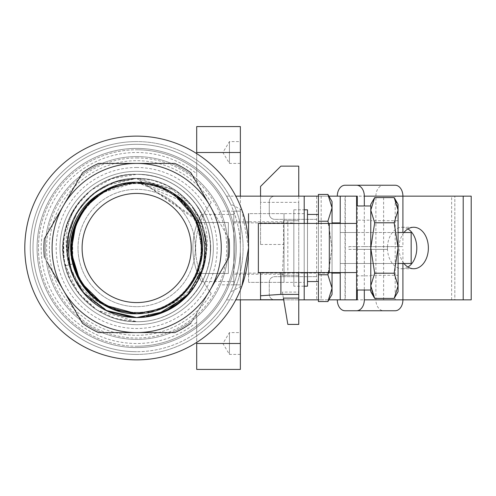 <?xml version="1.0" encoding="UTF-8"?>
<svg xmlns="http://www.w3.org/2000/svg" width="496" height="496" viewBox="0 0 496 496"><rect width="100%" height="100%" fill="white"/><g stroke="black" fill="none" stroke-linecap="round" stroke-linejoin="round"><path stroke-width="0.37" stroke-dasharray="2.48 1.86" d="M157.443 314.402L136.673 317.564C113.956 318.401 80.439 303.341 69.8 267.208C57.052 233.232 83.973 178.275 136.673 178.529C179.924 177.537 211.532 219.393 205.815 255.762C202.046 293 167.946 318.612 136.673 317.552C83.948 317.607 57.046 262.799 69.8 228.774C80.451 192.615 113.968 177.661 136.673 178.393L117.23 181.189L99.343 189.286L84.419 202.052L73.662 218.482L67.927 237.262L67.667 256.897L72.9 275.826L83.216 292.535M136.673 317.446C100.043 318.699 66.588 285.863 67.096 248.725C65.701 211.643 98.933 177.363 136.667 178.529C173.271 177.332 206.739 210.081 206.249 247.244C207.663 284.307 174.437 318.674 136.673 317.446M108.444 311.593L82.59 291.778L69.186 264.926L67.89 237.51L75.969 213.993L89.832 196.552L106.119 185.492L136.673 178.405C99.491 177.475 66.142 210.819 67.096 248C66.142 285.181 99.491 318.525 136.673 317.583C90.421 318.116 60.053 272.366 68.045 236.518C74.065 199.466 108.184 177.469 136.673 178.411C99.491 177.475 66.142 210.819 67.096 248C66.142 285.181 99.491 318.525 136.673 317.583C99.491 318.525 66.142 285.181 67.096 248C66.142 210.806 99.491 177.494 136.673 178.399C99.491 177.475 66.142 210.819 67.096 248C66.142 285.181 99.491 318.525 136.673 317.583C173.854 318.525 207.204 285.181 206.255 248C207.204 210.819 173.854 177.475 136.673 178.417C99.491 177.475 66.142 210.819 67.096 248C66.142 285.181 99.491 318.525 136.673 317.583C173.854 318.525 207.204 285.181 206.255 248C207.204 210.819 173.854 177.475 136.673 178.417C99.491 177.475 66.142 210.819 67.096 248C66.142 285.181 99.491 318.525 136.673 317.583C173.854 318.525 207.204 285.181 206.255 248C207.204 210.819 173.854 177.475 136.673 178.417C99.491 177.475 66.142 210.819 67.096 248C66.142 285.181 99.491 318.525 136.673 317.583C173.854 318.525 207.204 285.181 206.255 248C207.204 210.819 173.854 177.475 136.673 178.417C99.491 177.475 66.142 210.819 67.096 248C66.142 285.181 99.491 318.525 136.673 317.583C173.854 318.525 207.204 285.181 206.255 248C207.204 210.819 173.854 177.475 136.673 178.417C99.491 177.475 66.142 210.819 67.096 248C66.142 285.181 99.491 318.525 136.673 317.583C173.854 318.525 207.204 285.181 206.255 248C207.204 210.819 173.854 177.475 136.673 178.417L152.65 180.277L167.778 185.764L192.324 206.243L205.121 235.532L203.472 267.456M83.173 292.485L72.875 275.776L67.661 256.854L67.94 237.224L73.681 218.457L84.438 202.039L99.355 189.28L117.236 181.189L136.673 178.38L201.258 222.109L205.89 240.92L205.245 259.799L190.191 292.46M106.826 310.849L87.705 297.433L74.109 278.448L67.561 256.029L68.801 232.705L77.686 211.104L93.217 193.663L113.646 182.342L136.673 178.411L202.008 224.074L206.175 244.795L203.93 265.813L195.48 285.188L181.604 301.128M105.729 310.322L86.161 295.852L72.9 275.826L67.264 252.817L69.583 229.567L79.286 208.667L95.015 192.274L114.88 181.92L136.673 178.393C178.672 177.636 210.707 217.521 205.976 254.175C203.168 291.474 169.142 318.568 136.673 317.595C173.854 318.525 207.204 285.181 206.255 248C207.204 210.819 173.854 177.475 136.673 178.417C173.848 177.481 207.204 210.812 206.255 248C207.204 285.181 173.854 318.525 136.673 317.583C173.854 318.525 207.204 285.181 206.255 248C207.204 210.819 173.854 177.475 136.673 178.417L176.446 190.917L191.543 205.22L201.667 223.169L206.076 243.102L204.55 263.271L197.389 281.976L185.337 297.73M130.15 313.435A65.757 65.757 0 0 1 70.996 244.733A65.757 65.757 0 0 1 136.673 182.243C108.004 181.3 75.745 204.327 71.467 239.481C65.342 273.761 94.841 314.371 136.673 313.782C171.808 314.631 203.335 283.154 202.43 248C203.335 212.846 171.814 181.375 136.673 182.212C101.556 181.362 70.035 212.809 70.916 247.975C69.998 283.129 101.525 314.644 136.673 313.776C180.104 314.253 208.921 271.467 201.587 237.51C196.118 202.449 163.866 181.362 136.679 182.206C172.242 181.369 203.676 213.441 202.43 248.564C202.988 283.737 171.38 314.65 136.673 313.776C91.326 314.135 63.395 268.646 72.18 235.16C79.062 200.303 111.234 181.387 136.66 182.224C177.531 181.555 207.433 220.887 202.021 255.341C198.456 290.563 166.222 314.687 136.673 313.776C101.079 314.631 69.657 282.528 70.916 247.411C70.376 212.238 101.984 181.35 136.673 182.224C176.774 181.53 206.913 219.765 202.126 254.349C199.163 289.59 166.978 314.687 136.673 313.776C86.769 313.72 61.392 261.9 73.501 229.741C83.619 195.585 115.283 181.517 136.673 182.224C171.808 181.362 203.335 212.852 202.43 248C203.335 283.148 171.814 314.638 136.673 313.776C101.531 314.638 70.01 283.148 70.916 248C70.01 212.852 101.531 181.362 136.673 182.224C175.782 181.493 206.255 218.364 202.232 253.096C200.031 288.356 167.921 314.687 136.673 313.782C94.854 314.371 65.354 273.773 71.467 239.494C75.733 204.327 107.992 181.325 136.673 182.218L183.167 201.5L197.427 222.834L202.43 248L197.427 273.166L183.173 294.5L161.839 308.754L136.673 313.782C101.531 314.638 70.01 283.148 70.916 248C70.01 212.852 101.531 181.362 136.673 182.218C176.731 181.536 206.882 219.697 202.132 254.293C199.2 289.54 167.016 314.681 136.673 313.782C91.518 314.148 63.494 268.931 72.131 235.395C78.876 200.514 111.061 181.381 136.667 182.218C171.814 181.369 203.335 212.852 202.43 248C203.329 283.154 171.808 314.631 136.673 313.782C101.531 314.631 70.01 283.154 70.916 248C70.01 212.852 101.531 181.369 136.673 182.218L175.063 194.612L188.517 207.545L197.34 222.63L202.207 253.462L194.692 278.95L181.3 296.298L167.233 306.23L148.093 312.759L148.769 316.522C183.346 311.209 209.82 276.7 205.989 241.93C203.713 207.018 171.647 177.642 136.673 178.417L174.003 189.286L188.92 202.052L199.677 218.476L205.418 237.255L205.679 256.891L200.446 275.813L190.142 292.522M100.111 193.341L136.679 182.218C171.814 181.375 203.335 212.846 202.43 248C203.335 283.154 171.814 314.625 136.673 313.788C171.814 314.631 203.335 283.148 202.43 248C203.335 212.865 171.814 181.331 136.673 182.249A65.757 65.757 0 0 1 152.731 311.767C184.128 304.563 206.572 271.783 201.934 239.909C198.642 207.861 168.876 181.573 136.673 182.23C171.808 181.369 203.335 212.846 202.43 248C203.335 283.154 171.814 314.631 136.673 313.788L162.973 308.27L179.571 297.842L194.426 279.446L202.25 252.91L196.943 221.7L187.891 206.758L174.387 194.134L156.934 185.442L136.673 182.243C101.537 181.331 70.01 212.865 70.916 248C70.01 283.129 101.531 314.681 136.673 313.745C167.989 314.724 200.086 288.257 202.244 253.01C206.206 218.246 175.708 181.524 136.673 182.193C101.531 181.387 70.01 212.84 70.916 248C70.01 283.135 101.537 314.662 136.673 313.757C171.814 314.662 203.335 283.135 202.43 248C203.335 212.852 171.814 181.356 136.673 182.23C101.537 181.356 70.01 212.852 70.916 248C70.01 283.123 101.531 314.693 136.673 313.732C171.808 314.693 203.335 283.123 202.43 248C203.329 212.877 171.814 181.307 136.673 182.261L118.773 184.723L101.63 192.355L86.887 205.046L76.223 222.127M182.156 200.508L194.072 215.915L200.948 234.131L202.194 253.561L197.693 272.509L187.841 289.304L173.501 302.473L155.93 310.874L136.673 313.788C101.531 314.625 70.01 283.154 70.916 248C70.01 212.846 101.537 181.375 136.673 182.212C171.814 181.375 203.335 212.846 202.43 248C203.335 283.16 171.808 314.625 136.673 313.788C101.531 314.625 70.01 283.154 70.916 248C70.01 212.846 101.531 181.369 136.673 182.212C166.191 181.331 198.425 205.394 202.015 240.616C207.446 275.069 177.593 314.414 136.667 313.788C96.646 314.458 66.483 276.34 71.213 241.738C74.121 206.491 106.305 181.319 136.673 182.212C118.346 181.66 87.37 192.262 74.828 225.649C60.208 256.556 83.185 313.249 136.673 313.819C165.838 314.631 198.084 291.078 201.959 255.855C207.681 221.532 177.971 181.48 136.667 182.305C101.531 181.276 70.01 212.896 70.916 248C70.017 283.173 101.537 314.588 136.673 313.825C171.814 314.588 203.335 283.173 202.43 248C203.335 212.84 171.814 181.387 136.673 182.199M148.769 316.522L148.093 312.759A65.757 65.757 0 0 1 142.96 313.46M136.673 193.428A54.572 54.572 0 0 0 82.1 248A54.572 54.572 0 0 0 136.673 302.572A54.572 54.572 0 0 0 191.245 248A54.572 54.572 0 0 0 136.673 193.428A54.572 54.572 90 0 0 82.1 248A54.572 54.572 90 0 0 136.673 302.572A54.572 54.572 0 0 0 191.245 248A54.572 54.572 0 0 0 136.673 193.428A54.572 54.572 0 0 0 82.1 248A54.572 54.572 0 0 0 136.673 302.572A54.572 54.572 90 0 0 191.245 248A54.572 54.572 90 0 0 136.673 193.428A54.572 54.572 0 0 1 191.245 248A54.572 54.572 0 0 1 136.673 302.572A54.572 54.572 0 0 1 82.1 248A54.572 54.572 0 0 1 136.673 193.428A54.572 54.572 0 0 1 191.245 248A54.572 54.572 0 0 1 136.673 302.572A54.572 54.572 0 0 1 82.1 248A54.572 54.572 0 0 1 136.673 193.428A54.572 54.572 0 0 1 191.245 248A54.572 54.572 0 0 1 136.673 302.572A54.572 54.572 0 0 1 82.1 248A54.572 54.572 0 0 1 136.673 193.428A54.572 54.572 0 0 1 191.245 248A54.572 54.572 0 0 1 136.673 302.572A54.572 54.572 0 0 1 82.1 248A54.572 54.572 0 0 1 136.673 193.428A54.572 54.572 0 0 0 82.1 248A54.572 54.572 0 0 0 136.673 302.572A54.572 54.572 0 0 0 191.245 248A54.572 54.572 0 0 0 136.673 193.428A54.572 54.572 0 0 0 82.1 248A54.572 54.572 0 0 0 136.673 302.572A54.572 54.572 0 0 0 191.245 248A54.572 54.572 0 0 0 136.673 193.428M136.673 167.505A80.495 80.495 0 0 0 56.178 248A80.495 80.495 0 0 0 136.673 328.495A80.495 80.495 0 0 0 217.167 248A80.495 80.495 0 0 0 136.673 167.505M136.673 324.675A76.675 76.675 0 0 1 59.997 248A76.675 76.675 0 0 1 136.673 171.325A76.675 76.675 0 0 1 213.348 248A76.675 76.675 0 0 1 136.673 324.675A76.675 76.675 0 0 1 59.997 248A76.675 76.675 0 0 1 136.673 171.325A76.675 76.675 0 0 1 213.348 248A76.675 76.675 0 0 1 136.673 324.675A76.675 76.675 0 0 1 59.997 248A76.675 76.675 0 0 1 136.673 171.325A76.675 76.675 0 0 1 213.348 248A76.675 76.675 0 0 1 136.673 324.675A76.675 76.675 0 0 1 59.997 248A76.675 76.675 0 0 1 136.673 171.325A76.675 76.675 0 0 1 213.348 248A76.675 76.675 0 0 1 136.673 324.675A76.675 76.675 0 0 1 59.997 248A76.675 76.675 0 0 1 136.673 171.325A76.675 76.675 0 0 1 213.348 248A76.675 76.675 0 0 1 136.673 324.675A76.675 76.675 0 0 1 59.997 248A76.675 76.675 0 0 1 136.673 171.325A76.675 76.675 0 0 1 213.348 248A76.675 76.675 0 0 1 136.673 324.675A76.675 76.675 0 0 0 213.348 248A76.675 76.675 0 0 0 136.673 171.325A76.675 76.675 0 0 0 59.997 248A76.675 76.675 0 0 0 136.673 324.675A76.675 76.675 0 0 0 213.348 248A76.675 76.675 0 0 0 136.673 171.325A76.675 76.675 0 0 0 59.997 248A76.675 76.675 0 0 0 136.673 324.675M136.673 157.957A90.043 90.043 0 0 1 226.715 248A90.043 90.043 0 0 1 136.673 338.043A90.043 90.043 0 0 1 46.63 248A90.043 90.043 0 0 1 136.673 157.957M136.673 346.233A98.233 98.233 0 0 0 234.906 248A98.233 98.233 0 0 0 136.673 149.767A98.233 98.233 0 0 1 234.906 248A98.233 98.233 0 0 1 136.673 346.233A98.233 98.233 0 0 1 38.44 248A98.233 98.233 0 0 1 136.673 149.767A98.233 98.233 0 0 0 38.44 248A98.233 98.233 0 0 0 136.673 346.233M240.362 299.844L240.362 248A103.689 103.689 0 0 0 136.673 144.311A103.689 103.689 0 0 0 32.984 248A103.689 103.689 0 0 0 136.673 351.689A103.689 103.689 0 0 1 32.984 248A103.689 103.689 0 0 1 230.522 203.918L241.961 210.192A111.873 111.873 0 0 0 136.673 136.127A111.873 111.873 0 0 1 248.546 248A111.873 111.873 0 0 1 136.673 359.873A111.873 111.873 0 0 1 24.8 248A111.873 111.873 0 0 1 136.673 136.127A111.873 111.873 0 0 0 24.8 248A111.873 111.873 0 0 0 241.961 285.808L230.522 292.082A103.689 103.689 0 0 1 136.673 351.689A103.689 103.689 0 0 0 196.701 332.543L196.701 322.276A95.499 95.499 0 0 1 41.174 248A95.499 95.499 0 0 1 196.701 173.724L196.701 182.801L190.873 172.707A92.771 92.771 0 0 0 174.778 163.413L136.673 163.413A84.587 84.587 0 0 0 63.42 290.296A84.587 84.587 0 0 0 209.926 290.296L228.978 257.294A92.771 92.771 0 0 0 228.978 238.706A92.771 92.771 0 0 1 228.978 257.294L213.348 284.369M206.51 199.783L190.873 172.707A92.771 92.771 0 0 0 174.778 163.413L98.568 163.413A92.771 92.771 0 0 0 82.472 172.707A92.771 92.771 0 0 1 98.568 163.413L129.158 163.413M196.701 126.579L196.701 182.801L228.978 238.706L209.926 205.704A84.587 84.587 0 0 1 209.926 290.296L190.873 323.293A92.771 92.771 0 0 1 174.778 332.587A92.771 92.771 0 0 0 190.873 323.293L196.701 313.199L196.701 369.421M190.873 323.293A92.771 92.771 0 0 1 174.778 332.587L98.568 332.587A92.771 92.771 0 0 1 82.472 323.293A92.771 92.771 0 0 0 98.568 332.587L141.552 332.587M47.529 262.768L44.367 257.294A92.771 92.771 0 0 1 44.367 238.706A92.771 92.771 0 0 0 44.367 257.294L82.472 323.293A92.771 92.771 0 0 0 98.568 332.587L136.673 332.587M79.31 178.182L44.367 238.706A92.771 92.771 0 0 0 44.367 257.294M136.673 148.403A99.597 99.597 0 0 0 37.076 248A99.597 99.597 0 0 0 136.673 347.597A99.597 99.597 0 0 0 236.27 248A99.597 99.597 0 0 0 136.673 148.403A99.597 99.597 0 0 0 37.076 248A99.597 99.597 0 0 0 136.673 347.597A99.597 99.597 0 0 0 236.27 248A99.597 99.597 0 0 0 136.673 148.403A99.597 99.597 0 0 0 37.076 248A99.597 99.597 0 0 0 136.673 347.597A99.597 99.597 0 0 0 236.27 248A99.597 99.597 0 0 0 136.673 148.403A99.597 99.597 0 0 0 37.076 248A99.597 99.597 0 0 0 136.673 347.597A99.597 99.597 0 0 0 236.27 248A99.597 99.597 0 0 0 136.673 148.403M136.673 354.417A106.417 106.417 0 0 0 243.09 248A106.417 106.417 0 0 0 136.673 141.583A106.417 106.417 0 0 0 30.256 248A106.417 106.417 0 0 0 136.673 354.417A106.417 106.417 0 0 0 243.09 248A106.417 106.417 0 0 0 136.673 141.583A106.417 106.417 0 0 0 30.256 248A106.417 106.417 0 0 0 136.673 354.417A106.417 106.417 0 0 1 30.256 248A106.417 106.417 0 0 1 136.673 141.583A106.417 106.417 0 0 0 30.256 248A106.417 106.417 0 0 0 136.673 354.417A106.417 106.417 0 0 0 243.09 248A106.417 106.417 0 0 0 136.673 141.583A106.417 106.417 0 0 1 243.09 248A106.417 106.417 0 0 1 136.673 354.417M233.808 221.805L240.362 221.805L240.362 274.195L240.362 221.805L248.546 221.805L248.546 274.195L248.546 221.805L248.546 274.195L248.546 221.805L284.016 221.805L284.016 274.195L240.362 274.195L240.362 221.805L240.362 274.195L233.808 274.195L233.808 221.805L233.808 274.195M233.808 211.166L233.808 284.834L240.362 284.834L240.362 211.166L240.362 284.834L240.362 211.166L240.362 284.834L220.329 284.834C220.224 285.25 228.383 267.753 228.079 248C228.377 228.203 220.23 210.763 220.329 211.166L240.362 211.166L233.808 211.166L233.808 284.834M284.016 274.195L284.016 221.805M284.016 282.379L284.016 213.621L248.546 213.621L248.546 282.379L248.546 213.621L304.209 213.621L304.209 282.379L248.546 282.379L284.016 282.379L284.016 213.621M233.808 214.439L233.808 281.561L233.808 214.439L201.32 214.439L197.619 222.506L201.32 214.439M228.352 222.506L197.619 222.506A70.947 70.947 0 0 0 197.619 273.494L228.352 273.494L228.352 222.506L228.352 273.494L228.352 222.506L197.619 222.506A70.947 70.947 0 0 0 197.619 273.494L201.32 281.561L197.619 273.494L228.352 273.494L228.352 222.506M233.808 281.561L201.32 281.561M233.808 222.896L233.808 273.104L332.041 273.104L332.041 222.896L332.041 273.104L293.843 273.104L293.843 222.896L233.808 222.896L233.808 273.104M398.071 263.488L340.225 263.488L340.225 273.104L340.225 263.488L411.172 263.488L411.172 232.512L340.225 232.512L340.225 222.896L340.225 263.488L340.225 232.512L356.599 232.512L356.599 263.488L356.599 232.512L340.225 232.512L398.071 232.512M293.843 222.896L293.843 273.104M293.843 286.198L293.843 209.802L293.843 286.198L304.209 286.198M307.483 272.558L307.483 223.442M293.843 209.802L304.209 209.802M328.519 272.558L332.041 248L327.899 274.784L332.041 288.17L332.041 294.388M327.899 194.438L332.041 207.83L327.899 221.216L332.041 248L332.041 288.17L327.899 301.562M307.483 281.561L307.483 214.439L307.483 281.561M318.401 281.561L318.401 214.439L318.401 281.561M318.401 223.442L318.401 272.558M318.401 301.562L318.401 194.438M332.041 201.612L332.041 248L328.519 223.442M327.899 274.784L318.401 274.784M327.899 221.216L318.401 221.216M332.041 272.558L332.041 223.442M307.483 209.802L307.483 286.198M356.599 220.168L356.599 275.832L356.599 220.168L370.785 220.168L370.785 275.832L370.785 220.168M356.599 275.832L370.785 275.832M356.599 205.976L356.599 290.024L356.599 205.976M370.785 290.024L370.785 205.976L370.785 290.024M398.071 275.286L398.071 220.714L398.071 275.286L370.785 275.286L370.785 220.714L370.785 275.286M398.071 220.714L370.785 220.714M394.171 298.412L398.071 285.808L398.071 291.66M374.685 197.588L370.785 210.192L374.685 222.797L370.785 248L374.685 273.203L370.785 285.808L372.236 293.322M374.685 273.203L394.171 273.203L398.071 248L394.171 222.797L398.071 210.192L396.62 202.678M398.071 204.34L398.071 285.808L394.171 273.203M374.685 222.797L394.171 222.797M370.785 204.34L370.785 291.66M78.002 248A58.671 58.671 -90 0 1 136.673 189.329A58.671 58.671 -90 0 1 195.343 248A58.671 58.671 -90 0 1 136.673 306.671A58.671 58.671 -90 0 1 78.002 248M221.216 248A84.543 84.543 0 0 0 209.417 204.922L211.197 202.48L209.417 204.922A84.543 84.543 0 0 1 209.417 291.078A84.543 84.543 0 0 0 221.216 248M211.184 293.514A87.315 87.315 0 0 1 49.358 248A87.315 87.315 0 0 1 211.184 202.486M211.197 293.52L209.417 291.078L211.197 293.52M136.673 306.671A58.671 58.671 0 0 1 78.002 248A58.671 58.671 0 0 1 136.673 189.329A58.671 58.671 0 0 1 195.343 248A58.671 58.671 0 0 1 136.673 306.671M209.417 291.078A74.22 74.22 0 0 1 209.417 204.922A74.22 74.22 0 0 0 209.417 291.078M136.673 312.753A64.753 64.753 0 0 1 71.92 248A64.753 64.753 0 0 1 136.673 183.247A64.753 64.753 0 0 1 201.426 248A64.753 64.753 0 0 1 136.673 312.753A64.753 64.753 0 0 1 71.92 248A64.753 64.753 0 0 1 136.673 183.247A64.753 64.753 0 0 1 201.426 248A64.753 64.753 0 0 1 136.673 312.753M136.673 312.393A64.393 64.393 0 0 1 72.28 248A64.393 64.393 0 0 1 136.673 183.607A64.393 64.393 0 0 1 201.066 248A64.393 64.393 0 0 1 136.673 312.393A64.393 64.393 0 0 1 72.28 248A64.393 64.393 0 0 1 136.673 183.607A64.393 64.393 0 0 1 201.066 248A64.393 64.393 0 0 1 136.673 312.393M193.087 200.62C178.157 183.545 159.352 174.778 136.673 174.325C176.043 173.333 211.358 208.63 210.347 248C211.358 287.376 176.03 322.673 136.673 321.687C165.924 322.667 202.015 300.508 209.12 261.373C218.339 223.659 186.645 173.823 136.673 174.319C168.578 173.29 204.724 198.791 209.684 238.173C216.733 276.526 183.737 322.375 136.667 321.681C176.043 322.673 211.352 287.37 210.347 248C211.358 208.63 176.037 173.327 136.673 174.319C170.32 173.271 206.398 201.023 209.963 240.486C215.58 279.174 181.902 322.474 136.673 321.681C176.043 322.673 211.352 287.37 210.347 248C211.352 208.63 176.043 173.327 136.673 174.319C168.677 173.29 204.817 198.915 209.703 238.303C216.659 276.675 183.663 322.363 136.673 321.687C176.043 322.679 211.352 287.37 210.347 248C211.358 208.63 176.037 173.327 136.673 174.325C94.798 172.056 52.142 217.149 65.193 265.831C52.433 221.445 90.52 172.707 136.673 174.319C97.303 173.327 61.988 208.63 62.998 248.006C61.994 287.376 97.315 322.679 136.679 321.681L115.022 318.42L96.968 310.056L78.002 292.559L64.716 263.81L63.035 245.725L66.253 226.35L75.287 207.26L90.526 190.569L111.507 178.758L136.673 174.313C97.309 173.327 61.988 208.63 62.998 248C61.994 287.37 97.303 322.673 136.673 321.681C109.56 322.605 73.631 303.087 64.815 264.238C53.835 227.137 84.332 174.009 136.673 174.319C97.303 173.327 61.994 208.63 62.998 248C61.994 287.37 97.303 322.673 136.673 321.681L97.08 310.13L81.276 296.565L69.899 279.118L63.854 259.185L63.637 238.359L69.254 218.302L80.259 200.62C54.269 233.356 65.441 286.948 103.546 304.804A65.757 65.757 0 0 0 136.673 313.757C171.814 314.669 203.335 283.135 202.43 248C203.335 212.852 171.814 181.356 136.673 182.224L161.026 186.918L181.195 199.609L195.077 217.775L201.76 238.619L201.413 259.532L194.978 278.411L183.873 293.787L169.694 304.866C207.905 287.029 219.065 233.486 193.087 200.62A73.675 73.675 0 0 0 136.673 174.325C97.309 173.321 61.994 208.63 62.998 248C61.994 287.37 97.303 322.679 136.673 321.675C126.84 321.551 96.28 320.211 74.158 286.979C62.205 269.495 60.121 247.69 67.915 221.551C76.675 197.191 103.019 174.226 136.673 174.313A73.675 73.675 0 0 0 80.259 200.62M240.362 354.417L229.443 354.417L229.443 332.587L229.443 354.417L222.89 343.499L229.443 332.587L240.362 332.587L240.362 354.417L240.362 332.587M240.362 163.413L229.443 163.413L229.443 141.583L229.443 163.413L222.89 152.501L229.443 141.583L240.362 141.583L240.362 163.413L240.362 141.583M103.546 304.804L136.673 313.757C181.84 314.197 209.858 268.888 201.209 235.377C194.457 200.52 162.266 181.338 136.673 182.255L109.864 187.953L90.204 201.469L78.238 217.837L72.528 233.517L72.862 263.903A65.757 65.757 0 0 0 169.694 304.866M136.673 313.788C115.444 314.458 83.812 300.607 73.563 266.476C61.318 234.372 86.577 182.311 136.673 182.212C111.718 183.08 92.684 194.134 79.577 215.376A65.757 65.757 0 0 1 202.43 248A65.757 65.757 0 0 1 136.673 313.757M136.673 156.593A91.407 91.407 0 0 0 45.266 248A91.407 91.407 0 0 0 136.673 339.407A91.407 91.407 0 0 0 228.079 248A91.407 91.407 0 0 0 80.743 175.702A91.407 91.407 0 0 0 136.673 339.407A91.407 91.407 0 0 0 227.249 235.712A91.407 91.407 0 0 0 136.673 156.593M74.908 230.107C71.672 241.199 71.455 252.346 74.264 263.55L65.193 265.831L74.264 263.55C71.474 254.2 71.684 243.046 74.908 230.107L79.577 215.376M230.522 203.918L226.467 196.156C226.436 195.715 240.944 220.001 240.362 247.969C240.913 276.266 226.424 300.216 226.467 299.844L230.522 292.082M226.467 299.844L235.811 299.844M283.396 298.102L282.379 292.082L298.753 292.082L298.753 324.403L287.835 324.403L282.379 292.082M260.549 299.727L260.549 272.558L298.753 272.558L298.753 292.082M304.209 272.558L304.209 223.442M226.467 196.156L235.811 196.156M241.961 210.192L248.546 247.981M136.673 136.127A111.873 111.873 0 0 1 248.546 248A111.873 111.873 0 0 1 136.673 359.873A111.873 111.873 0 0 1 24.8 248A111.873 111.873 0 0 1 136.673 136.127M240.362 196.156L240.362 248A103.689 103.689 0 0 1 196.701 332.543L196.701 342.401M240.362 126.579L240.362 369.421M196.701 173.724L196.701 153.599M196.701 322.276L196.701 313.199L228.978 257.294A92.771 92.771 0 0 0 228.978 238.706M136.673 163.413A84.587 84.587 0 0 1 209.926 205.704L190.873 172.707A92.771 92.771 0 0 0 174.778 163.413L98.568 163.413A92.771 92.771 0 0 0 82.472 172.707M345.024 196.156L340.225 196.156L340.225 299.844L345.024 299.844L345.024 196.156L274.741 196.156A5.456 5.456 0 0 0 269.285 201.612L269.285 213.894A5.456 5.456 0 0 0 274.741 219.35A5.456 5.456 0 0 1 269.285 213.894L269.285 201.612A5.456 5.456 0 0 1 274.741 196.156L304.209 196.156L304.209 299.844L274.741 299.844A5.456 5.456 0 0 1 269.285 294.388L269.285 282.106A5.456 5.456 0 0 1 274.741 276.65L316.646 276.65L274.741 276.65A5.456 5.456 0 0 0 269.285 282.106L269.285 294.388A5.456 5.456 0 0 0 274.741 299.844L316.646 299.844L316.646 219.35L316.646 276.65M283.396 220.714L283.669 244.478L282.379 275.286L287.835 275.286L287.835 220.714L283.396 220.714L298.753 220.714L298.753 166.141L280.897 166.141L260.549 186.44L260.549 244.478L260.549 202.343L298.753 202.343L298.753 196.156M282.379 275.286L298.753 275.286L298.753 202.343M304.209 282.379L304.209 213.621M260.549 202.343L260.549 196.156M287.835 275.286L298.753 275.286L298.753 220.714L287.835 220.714M220.329 211.166C220.243 210.819 228.365 228.154 228.079 247.981C228.365 267.859 220.23 285.225 220.329 284.834M403.961 232.512A20.739 14.663 90 0 0 399.044 248A20.739 14.663 90 0 0 403.961 263.488M407.923 228.947A20.739 14.663 90 0 0 402.132 227.261A20.739 14.663 90 0 0 387.469 248A20.739 14.663 90 0 0 402.132 268.739A20.739 14.663 90 0 0 407.923 267.053M454.826 196.156L471.2 196.156L471.2 299.844L454.826 299.844L454.826 196.156L383.613 196.156L395.188 196.156L395.188 299.844L383.613 299.844L454.826 299.844L454.826 196.156M402.907 196.156L395.188 196.156M402.907 299.844L395.188 299.844M387.469 246.636L387.469 249.364L348.88 249.364L348.88 246.636L402.907 246.636L402.907 232.512M387.469 249.364L364.318 249.364L364.318 290.024M383.613 299.844L383.613 196.156M395.188 310.756L383.613 310.756A10.912 7.719 90 0 1 375.894 299.844L375.894 196.156A10.912 7.719 90 0 1 383.613 185.244L345.024 185.244M395.188 185.244L383.613 185.244M402.907 263.488L402.907 249.364M348.88 246.636L364.318 246.636L364.318 205.976M364.318 246.636L402.907 246.636M345.024 299.844L316.646 299.844M357.294 290.024L357.294 249.364L364.318 249.364M340.225 196.156L345.29 196.156L345.29 299.844L357.294 299.844M345.29 196.156L357.294 196.156M348.88 249.364L357.294 249.364L357.294 205.976M316.646 219.35L274.741 219.35L316.646 219.35L316.646 196.156M345.024 310.756L383.613 310.756M318.401 196.156L328.891 196.156M318.401 299.844L321.166 299.844L321.166 196.156M321.166 299.844L328.891 299.844M356.599 299.844L356.599 196.156M298.753 272.558L280.897 272.558M340.225 223.442L340.225 272.558L258.366 272.558L258.366 223.442L356.599 223.442M340.225 299.844L345.29 299.844M340.225 272.558L356.599 272.558M356.599 263.488L340.225 263.488L356.599 263.488M196.701 163.457A103.689 103.689 0 0 0 136.673 144.311M196.701 152.501L240.362 152.501M196.701 343.499L240.362 343.499M260.549 244.478L283.669 244.478M451.633 299.844L451.633 196.156M337.305 196.156L375.894 196.156M375.894 299.844L337.305 299.844M329.313 272.558L329.313 223.442M402.132 227.261L413.707 227.261M402.132 268.739L413.707 268.739"/><path stroke-width="0.74" d="M190.191 292.46L165.478 311.333L136.673 317.57A69.576 69.576 0 0 1 83.216 292.535C58.354 262.657 66.631 212.982 100.111 193.341A65.757 65.757 0 0 1 136.673 182.243C95.468 181.561 65.726 221.359 71.368 255.738C75.175 290.929 107.415 314.7 136.673 313.763A65.757 65.757 0 0 1 130.15 313.435M182.156 200.508L161.181 186.98L136.673 182.243A65.757 65.757 0 0 1 173.036 193.211C206.658 212.815 215.047 262.551 190.129 292.535A69.576 69.576 0 0 1 136.673 317.576L107.13 310.992L83.173 292.485M190.129 292.535C186.081 296.744 171.38 316.516 136.673 317.552L108.444 311.593M132.085 317.428L106.826 310.849M136.673 317.576L105.729 310.322M203.472 267.456L186.36 296.713L157.443 314.402M181.604 301.128L164.325 311.848L144.683 317.118M185.337 297.73L168.435 309.907L148.905 316.491M190.142 292.522L175.528 305.722L157.796 314.29M136.673 193.428A54.572 54.572 0 0 0 82.1 248A54.572 54.572 0 0 0 136.673 302.572A54.572 54.572 0 0 0 191.245 248A54.572 54.572 0 0 0 136.673 193.428M132.903 182.348L108.494 188.585L88.22 203.546L75.057 225.029L70.94 249.885L76.477 274.468L90.849 295.163L111.947 308.934L136.673 313.788L114.254 309.82L93.992 298.028L78.821 279.267L71.356 255.614L73.365 230.212L85.312 206.937L105.995 189.832L132.482 182.373M113.342 186.521L97.098 195.486L84.004 208.636L75.101 224.917L71.102 243.04L72.329 261.553L78.678 278.994L89.646 293.967L104.365 305.269M76.223 222.127L71.021 251.714L80.247 281.771L103.614 304.848L136.673 313.745L162.056 308.661L182.478 295.182L195.951 276.47L201.977 255.7L201.233 235.507L195.071 217.769L173.036 193.211M142.96 313.46A65.757 65.757 0 0 1 136.673 313.757M136.673 136.127A111.873 111.873 0 0 1 248.546 248A111.873 111.873 0 0 1 136.673 359.873A111.873 111.873 0 0 1 24.8 248A111.873 111.873 0 0 1 136.673 136.127M213.348 284.369L209.926 290.296A84.587 84.587 0 0 0 209.926 205.704L206.51 199.783M79.31 178.182L82.472 172.707A92.771 92.771 0 0 1 98.568 163.413L136.673 163.413A84.587 84.587 0 0 1 209.926 205.704L190.873 172.707A92.771 92.771 0 0 0 174.778 163.413L129.158 163.413M228.978 238.706A92.771 92.771 0 0 1 228.978 257.294L209.926 290.296A84.587 84.587 0 0 1 136.673 332.587L141.552 332.587M190.873 323.293A92.771 92.771 0 0 1 174.778 332.587L98.568 332.587A92.771 92.771 0 0 1 82.472 323.293L63.42 290.296A84.587 84.587 0 0 0 136.673 332.587M82.472 172.707L63.42 205.704A84.587 84.587 0 0 0 63.42 290.296L47.529 262.768M44.367 257.294A92.771 92.771 0 0 1 44.367 238.706L63.42 205.704A84.587 84.587 0 0 1 136.673 163.413M148.05 312.517L152.731 311.767M248.546 248.006L248.546 213.621L248.546 248.006M332.041 273.104L340.225 273.104M398.071 232.512L411.172 232.512L411.172 263.488L398.071 263.488M332.041 222.896L340.225 222.896M304.209 286.198L307.483 286.198L307.483 272.558M307.483 223.442L307.483 209.802L304.209 209.802M327.899 301.562L332.041 288.17L332.041 294.388L327.899 301.562L318.401 301.562L318.401 272.558M307.483 281.561L318.401 281.561M307.483 214.439L318.401 214.439M328.519 223.442L327.899 221.216L332.041 207.83L327.899 194.438L318.401 194.438L318.401 223.442M332.041 272.558L332.041 288.17L327.899 274.784L318.401 274.784M327.899 274.784L328.519 272.558M327.899 221.216L318.401 221.216M332.041 223.442L332.041 201.612L327.899 194.438M356.599 290.024L370.785 290.024M356.599 205.976L370.785 205.976M372.236 293.322L374.685 298.412L370.785 291.66L370.785 285.808L374.685 273.203L370.785 248L374.685 222.797L394.171 222.797L398.071 248L394.171 273.203L398.071 285.808L394.171 298.412L398.071 291.66L398.071 210.192L394.171 222.797M394.171 298.412L374.685 298.412L370.785 285.808L370.785 210.192L374.685 197.588L394.171 197.588L398.071 210.192L398.071 204.34L394.171 197.588L396.62 202.678M374.685 273.203L394.171 273.203M374.685 222.797L370.785 210.192L370.785 204.34L374.685 197.588M235.811 299.844L283.693 299.844M298.753 299.844L304.209 299.844L304.209 272.558M304.209 223.442L304.209 196.156L318.401 196.156M235.811 196.156L304.209 196.156M248.546 247.981L241.961 285.808M196.701 153.599L196.701 126.579L240.362 126.579L240.362 196.156M196.701 342.401L196.701 369.421L240.362 369.421L240.362 299.844M260.549 196.156L260.549 186.44L280.897 166.141L298.753 166.141L298.753 196.156M283.396 298.102L298.753 298.102L298.753 324.403L287.835 324.403L283.396 298.102M357.294 290.024L357.294 299.844L356.599 299.844L356.599 272.558L329.313 272.558L329.313 223.442L258.366 223.442L258.366 272.558L280.897 272.558L280.897 294.388L260.549 295.771L260.549 272.558L298.753 272.558L298.753 298.102M280.897 294.388L298.753 294.388M260.549 295.771L260.549 299.727L283.669 299.727M403.961 263.488A20.739 14.663 90 0 0 413.707 268.739A20.739 14.663 90 0 0 428.37 248A20.739 14.663 90 0 0 413.707 227.261A20.739 14.663 90 0 0 403.961 232.512M407.923 267.053A20.739 14.663 90 0 0 416.795 248A20.739 14.663 90 0 0 407.923 228.947M337.305 299.844A10.912 7.719 -90 0 0 345.024 310.756L356.599 310.756A10.912 7.719 -90 0 0 364.318 299.844L471.2 299.844L471.2 196.156L364.318 196.156A10.912 7.719 -90 0 0 356.599 185.244L395.188 185.244A10.912 7.719 90 0 1 402.907 196.156L402.907 232.512M356.599 310.756L395.188 310.756A10.912 7.719 90 0 0 402.907 299.844L402.907 263.488M364.318 205.976L364.318 196.156M364.318 299.844L364.318 290.024M337.305 196.156A10.912 7.719 -90 0 1 345.024 185.244L356.599 185.244M357.294 205.976L357.294 196.156L356.599 196.156L356.599 272.558M304.209 299.844L318.401 299.844M328.891 196.156L340.225 196.156L340.225 223.442M328.891 299.844L356.599 299.844M329.313 223.442L356.599 223.442M329.313 272.558L298.753 272.558M340.225 272.558L340.225 299.844M340.225 196.156L356.599 196.156M196.701 152.501L240.362 152.501M196.701 343.499L240.362 343.499M463.208 299.844L463.208 196.156"/></g></svg>
